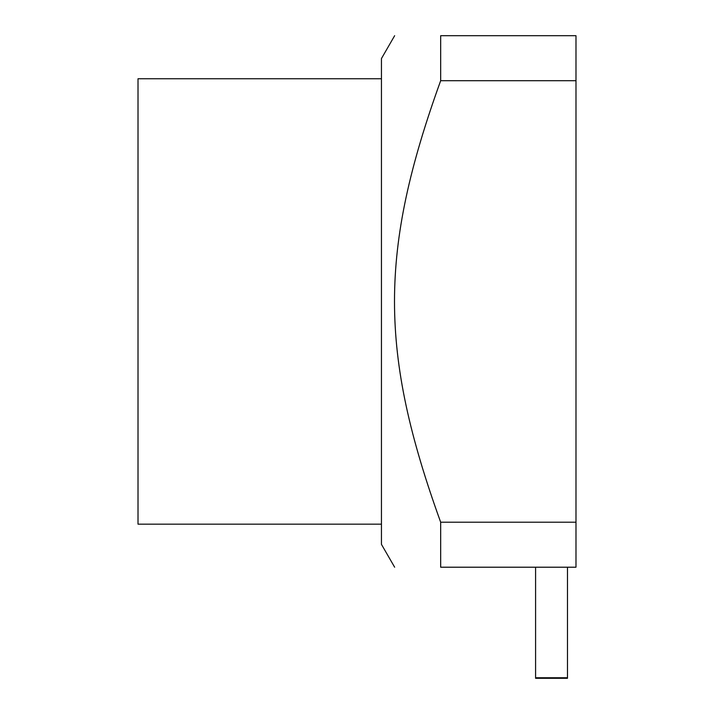 <?xml version="1.0" encoding="UTF-8"?>
<svg xmlns="http://www.w3.org/2000/svg" width="714" height="714" viewBox="0 0 714 714"><rect width="100%" height="100%" fill="white"/><g stroke="black" fill="none" stroke-linecap="round" stroke-linejoin="round"><path stroke-width="1.07" d="M381.446 524.165L138.016 524.165L138.016 78.754L381.446 78.754M394.646 35.7L381.446 58.557L381.446 544.363L394.646 567.211M575.984 522.211L575.984 567.211L440.672 567.211C379.107 567.211 379.107 567.211 440.672 567.211C379.107 567.211 379.107 567.211 440.672 567.211L440.672 522.211C379.107 351.993 379.107 250.926 440.672 80.7L440.672 35.7C379.107 35.7 379.107 35.7 440.672 35.7C379.107 35.7 379.107 35.7 440.672 35.7L575.984 35.7L575.984 522.211L440.672 522.211M575.984 80.7L440.672 80.7M535.589 677.756L567.478 677.756L567.478 678.3L535.589 678.3L535.589 567.211M567.478 677.756L567.478 567.211"/></g></svg>
